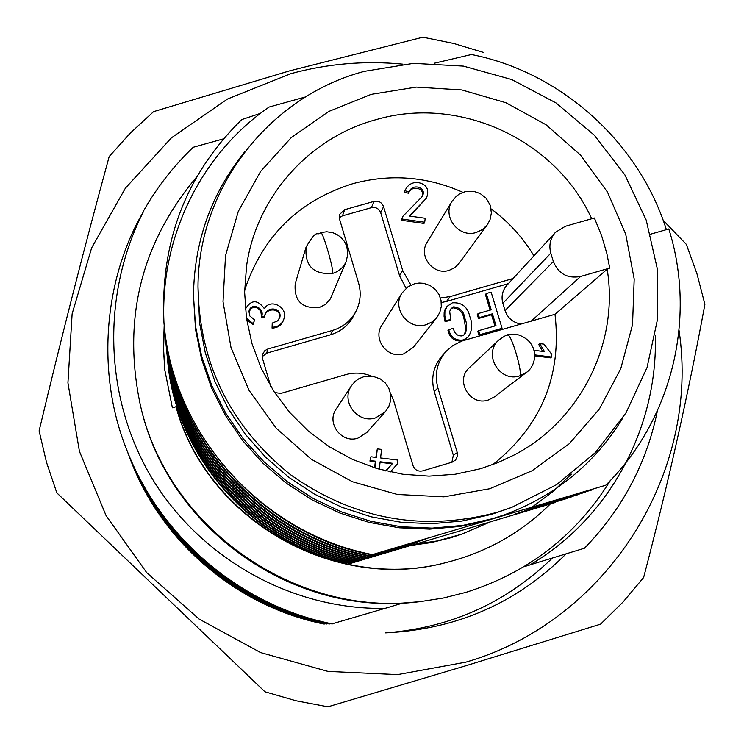 <?xml version="1.0" encoding="UTF-8"?>
<svg xmlns="http://www.w3.org/2000/svg" width="744" height="744" viewBox="0 0 744 744"><rect width="100%" height="100%" fill="white"/><g stroke="black" fill="none" stroke-linecap="round" stroke-linejoin="round"><path stroke-width="1.12" d="M403.694 353.856L413.329 347.374L436.84 317.521L432.078 321.929L426.182 324.682C408.465 330.708 391.391 308.342 402.011 293.034L381.867 325.258C372.27 339.115 387.671 359.324 403.694 353.856M679.049 330.503C700.55 472.505 607.16 621.491 465.884 662.141L397.575 674.613L327.946 671.404L260.614 652.581L199.122 619.082L146.717 572.648L106.122 515.722L79.422 451.329L67.927 382.853L72.121 313.847L91.651 247.854L125.373 188.195L171.464 137.789L227.487 99.036L290.616 73.74C327.453 63.668 364.858 60.478 402.829 64.161M264.938 691.771L56.832 492.881L264.938 691.771L296.093 700.783L327.937 706.8L466.702 665.48L600.566 624.16L623.221 601.84L643.625 577.521C668.047 484.251 688.47 393.185 704.894 304.333L697.007 273.922L686.34 244.376L663.211 220.391M56.832 492.881L46.491 462.284L39.106 430.897C61.947 335.033 85.309 243.576 109.191 156.528L130.358 133.018L153.608 111.628L289.583 70.866L422.908 37.2L453.673 43.459L483.73 52.517M610.35 480.522C576.33 535.382 528.194 572.666 465.939 592.364L443.238 598.055L420.072 601.664C295.191 617.576 167.614 527.887 140.318 404.987C122.248 318.971 141.146 242.832 197.002 176.579M411.041 545.408L430.981 542.618L450.501 537.856L461.55 534.239L490.891 521.656L555.303 502.498L514.318 514.29L567.058 498.471L518.512 512.821L572.908 496.471L524.455 510.747L578.944 494.407L529.774 508.887L585.165 492.268L535.261 506.971L591.899 489.766M350.331 563.468L350.954 563.217C254.82 545.529 175.37 456.509 167.558 359.705L167.67 360.775C175.379 456.509 253.564 544.775 348.443 563.069L350.331 563.468L415.505 544.078L437.063 540.981L461.55 534.239M650.582 234.183L668.8 228.947C696.821 317.4 672.325 419.625 605.765 485.218L489.654 519.74L504.832 514.662L492.723 518.633L462.805 525.394L432.171 528.119L401.36 526.761L370.949 521.321L341.468 511.891L313.466 498.647L287.435 481.805L263.85 461.689L243.149 438.653L225.692 413.125L211.789 385.559L201.689 356.46L195.551 326.356L193.487 295.787C194.119 241.614 211.194 193.626 244.711 151.804M622.97 417.728C594.968 463.419 555.591 495.736 504.832 514.662M364.207 71.377L413.524 63.352L463.456 66.123L511.695 79.534L556.001 102.923L594.317 135.194L624.867 174.868L646.211 220.112L657.324 268.835L657.631 318.767L647.038 367.564L625.992 412.892L595.405 452.557L556.689 484.604L511.667 507.417L496.685 512.439C422.564 532.034 353.837 519.461 290.532 474.709C230.194 426.052 199.346 363.444 197.997 286.905C198.146 187.562 269.598 96.329 364.207 71.377M511.667 507.417L491.449 514.402L461.885 521.06L431.613 523.711L401.183 522.288L371.144 516.81L342.063 507.371L314.461 494.137L288.849 477.341L265.701 457.3L245.427 434.384L228.408 409.005L214.951 381.635L205.279 352.786L199.578 322.98L197.997 286.905M489.58 488.78L443.908 496.843L397.389 494.472L352.423 481.74L311.345 459.299L276.275 428.302L249.026 390.34L230.975 347.402L223.023 301.711L225.525 255.601L238.285 211.436L260.605 171.427L291.295 137.556L328.764 111.46L371.117 94.376L416.24 87.104L461.922 89.95L505.92 102.728L546.105 124.797L580.515 155.087L607.495 192.119L625.695 234.109L634.195 279.019L632.539 324.654L620.738 368.764L599.311 409.144L569.272 443.74L532.081 470.757L489.58 488.78M591.712 218.745C555.638 139.453 459.225 95.083 375.832 119.719C309.002 137.752 256.122 197.104 246.534 266.287L244.627 292.215L246.469 318.218L252.03 343.765L261.218 368.308L273.829 391.353L289.621 412.399L308.267 431.009L329.369 446.8L352.498 459.429L377.162 468.646L402.839 474.244L429.009 476.132L455.114 474.263L480.615 468.701L497.996 462.591L514.634 454.761C580.98 420.118 619.203 342.435 607.169 269.226L609.727 268.082L606.816 253.36L601.505 235.355L594.372 217.992L565.273 226.306L555.452 232.361C550.253 238.415 548.709 245.353 550.811 253.165L553.359 261.535L505.046 310.546C507.668 318.014 512.858 322.505 520.623 324.003M462.917 192.343C427.196 176.477 390.498 173.585 352.842 183.675C298.679 200.657 262.613 236.173 244.646 290.216M492.761 464.647C541.297 425.912 562.046 375.794 555.005 314.284L607.169 269.226M459.057 263.432L454.658 267.728L449.078 270.379C433.278 275.717 417.933 255.908 427.214 242.163L452.064 201.271C441.824 216.439 458.816 238.34 476.281 232.463L482.438 229.543L487.301 224.8L459.057 263.432M526.464 372.428L494.304 396.961L488.148 400.077C469.836 406.419 454.686 380.138 469.418 367.629L498.899 339.971C482.624 353.781 499.419 382.862 519.656 375.86L526.464 372.428C537.419 365.044 539.884 341.57 517.517 334.577C510.049 334.354 506.748 334.502 507.603 335.023C511.184 333.126 523.358 374.362 519.656 375.86M346.239 261.358L330.41 298.828L325.649 304.296L319.157 307.588C301.897 308.797 293.917 300.836 295.219 283.724L306.1 247.027C304.659 265.943 313.494 274.75 332.596 273.429C338.994 271.448 343.542 267.431 346.239 261.358L347.885 253.499L346.63 245.911L344.351 241.363L341.059 237.476L336.948 234.481L332.949 232.751L326.802 231.765L320.766 232.556C322.831 231.338 334.316 271.021 332.596 273.429M366.801 432.515L357.873 438.16C341.543 443.777 326.067 422.955 336.186 409.014L351.521 385.634C340.324 401.044 357.473 424.108 375.543 417.896L385.429 411.664L366.801 432.515M566.11 553.852C516.782 603.059 456.602 629.396 385.578 632.884C450.446 627.871 506.041 602.928 552.364 558.056M325.24 623.77L324.068 624.049C236.945 606.62 161.123 541.976 130.181 458.927L129.372 456.76M324.31 624.049C237.68 606.955 161.541 542.236 129.865 458.09M655.297 335.302C658.133 426.377 610.229 517.889 529.821 564.975L523.916 566.742M140.318 404.987L140.783 406.94C166.879 523.32 283.511 610.722 402.671 603.086L420.072 601.664M402.671 603.086L385.011 608.378C291.127 609.987 199.671 557.805 151.469 477.416C103.676 396.692 101.621 294.159 143.35 211.808C103.118 280.609 96.757 373.534 125.913 447.674L126.192 448.399C159.672 537.373 240.228 605.839 331.824 623.918L385.011 608.378M330.596 623.658L329.043 623.965C239.289 606.248 160.36 539.177 127.55 451.971L127.289 451.283C160.23 538.823 239.466 606.174 329.583 623.956M327.862 623.714L326.384 624.011C238.378 606.648 161.02 540.897 128.852 455.421L128.6 454.761C160.899 540.562 238.554 606.574 326.895 624.002M657.417 410.809C646.601 463.466 622.282 509.277 584.468 548.226L529.988 564.873M128.08 453.375L128.6 454.751M126.74 449.85L127.28 451.283M143.118 211.649C156.677 187.683 173.371 166.228 193.198 147.284L223.572 138.83M332.382 623.909C240.424 605.756 159.542 537.019 125.913 447.674M550.327 503.976C521.535 532.462 487.376 551.843 447.832 562.12L447.079 562.306C334.605 593.312 206.33 519.851 176.012 406.763L172.385 407.814L164.796 369.926L163.392 347.634L164.192 325.351M164.35 326.951L163.559 348.871L164.88 370.67M176.012 406.763L176.747 405.889M447.832 562.12C335.023 593.21 206.367 519.535 175.965 406.112M414.733 544.366L489.868 522.018M605.765 485.218L546.794 502.944L591.601 490.064M193.487 295.787L195.532 329.434L201.605 359.231L211.603 388.033L225.367 415.319L242.637 440.588L263.134 463.382L286.468 483.293L312.229 499.959L339.943 513.072L369.126 522.4L399.23 527.784L429.716 529.133L460.034 526.436L489.654 519.74L372.4 554.606C262.437 533.587 173.492 434.924 164.099 324.384L163.978 323.156C159.876 238.219 200.266 154.594 269.096 107.052L305.533 96.943M350.954 563.217L401.193 548.207L352.721 562.501L408.205 545.566L358.431 560.213L411.618 544.283L361.082 559.153L415.143 542.953L363.816 558.047L418.779 541.586L366.643 556.912L422.536 540.172L369.573 555.74L426.424 538.702L372.4 554.606M167.558 359.705L167.419 358.217M260.474 113.348L241.726 119.598C186.177 174.236 160.239 241.605 163.922 321.715M666.364 229.645C639.003 142.402 560.995 72.029 471.426 54.526L434.44 63.194M371.786 554.847C262.976 534.806 172.915 433.91 164.099 324.393L164.099 324.393M164.294 326.272L164.471 328.141C173.175 436.31 262.111 535.94 369.573 555.74M352.721 562.501C255.518 544.617 175.166 454.593 167.27 356.711L167.019 354.07M164.471 328.141L164.601 329.471C173.268 437.165 261.804 536.35 368.782 556.056M353.372 562.241C255.769 544.283 175.091 453.887 167.158 355.613M533.922 255.806C522.762 237.364 508.496 221.74 491.142 208.934M246.469 318.2L253.276 323.779L254.569 319.873L253.1 324.7L246.683 319.66M283.91 318.851L283.631 319.79C281.716 325.165 277.856 327.937 272.053 328.104L272.239 323.082L272.285 327.202C278.107 327.034 281.985 324.254 283.91 318.851C288.43 307.588 270.695 297.795 264.353 308.639C257.554 299.348 251.23 299.488 245.39 309.067M279.679 317.939C281.427 307.356 264.604 307.319 264.501 317.604L261.6 317.158L260.781 311.066L257.526 307.849L254.476 307.272L251.509 308.109L248.887 311.838M555.005 314.284L462.126 340.966L452.901 345.504L446.223 351.261C437.035 361.956 434.264 374.195 437.891 387.968L457.262 452.622L457.476 456.146L455.663 459.95L452.12 462.191L422.611 470.887C417.998 471.752 414.799 470.003 413.013 465.632L393.697 400.839L390.451 393.111M371.247 376.027C362.905 372.698 354.404 372.233 345.774 374.632L280.879 393.418L274.61 392.553M270.732 386.378L262.548 358.552L262.474 354.516L264.817 350.666L267.812 349.02L332.642 330.382C343.077 327.174 350.861 320.803 355.985 311.262C360.477 302.213 361.342 292.82 358.589 283.073L339.515 219.052L339.627 214.393L344.686 209.678L374.037 201.382C378.603 200.564 381.774 202.303 383.541 206.59L402.681 270.463L410.893 285.101M440.448 298.028L450.297 296.549L513.09 278.498M402.309 218.187L402.188 219.071L424.703 222.233L424.006 223.451L401.565 220.289L403.025 216.132L401.676 219.415M421.616 197.43C426.684 188.12 411.2 184.475 408.475 193.282L404.355 192.026L404.987 190.715L409.126 191.98C412.111 182.633 428.051 187.479 421.978 196.788L403.025 216.132M424.703 222.233L425.215 218.271L409.172 216.011L426.414 198.239L409.832 216.104M542.627 351.41L538.73 344.453L539.772 343.607L544.478 351.642L534.192 350.312M534.824 354.897L551.518 357.055L550.448 357.864L534.834 355.855M374.585 467.864L375.311 461.754L369.926 461.094L370.912 456.769L369.926 461.094M375.822 457.374L377.32 448.892L376.306 457.43L370.912 456.769M555.452 232.361L506.915 285.231C502.395 290.486 501.047 296.512 502.851 303.292L505.046 310.546M609.727 268.082L580.59 276.47C567.57 278.851 558.493 273.866 553.359 261.535M164.787 331.294L164.954 333.098C173.519 439.481 260.967 537.447 366.643 556.912M355.195 561.515C256.485 543.343 174.868 451.915 166.861 352.526L166.6 349.801M272.053 328.104L272.285 327.202M253.276 323.779L253.1 324.7M254.569 319.873L249.761 315.902L248.952 311.364C251.054 301.776 264.687 307.793 261.804 316.219L261.6 317.158M261.804 316.219L264.724 316.665L264.501 317.604M264.724 316.665C264.817 306.026 282.32 306.649 279.837 317.446L277.503 320.943L272.239 323.082M508.366 283.641L446.493 301.441L450.297 296.549M402.681 270.463L399.584 275.745L406.075 288.272M441.332 302.538L446.493 301.441M399.584 275.745L380.733 212.812C378.994 208.58 375.869 206.869 371.358 207.678L342.445 215.853L339.245 217.713M332.642 330.382L330.569 334.791C340.854 331.638 348.518 325.351 353.577 315.949L355.985 311.262M330.569 334.791L266.705 353.168L262.241 356.627M451.896 462.257L453.329 455.216L434.254 391.521L437.891 387.968M446.223 351.261L442.466 355.344C433.417 365.89 430.683 377.952 434.254 391.521M408.475 193.282L409.126 191.98M402.188 219.071L401.565 220.289M426.414 198.239C429.734 189.395 426.721 184.112 417.403 182.401C411.506 182.429 407.368 185.2 404.987 190.715M551.518 357.055L551.825 354.395L543.994 344.147L539.772 343.607M390.274 471.984L397.417 463.893L397.863 460.071L380.575 457.951L381.579 449.413L377.32 448.892M370.466 460.592L375.86 461.252L375.311 461.754M375.86 461.252L375.069 468.013M164.954 333.098L165.075 334.391C173.612 440.309 260.67 537.838 365.89 557.219M355.855 561.246C256.745 542.999 174.793 451.19 166.749 351.391M502.061 328.281L501.149 329.164L479.052 335.563L477.843 331.545L478.69 330.671L495.997 325.658L492.416 313.819L479.331 317.595L478.122 313.577L491.198 309.802L486.288 293.536L491.133 292.141L502.061 328.281L479.899 334.698L479.052 335.563M494.918 325.974L491.533 314.74L478.485 318.506L477.276 314.498L478.122 313.577M490.129 310.108L485.423 294.522L486.288 293.536M464.33 334.726L465.902 329.415L464.117 319.446C462.982 312.257 459.215 308.379 452.826 307.802L450.706 309.058M449.943 320.329L445.098 321.724L444.075 316.423L444.168 312.127L445.182 309.086L447.098 306.342L452.38 302.836C461.792 302.204 467.623 306.816 469.864 316.646C472.812 324.003 472.235 330.82 468.134 337.106L463.326 339.952C455.607 340.938 450.743 337.506 448.725 329.657L453.384 328.309C454.389 333.572 457.3 336.102 462.117 335.925L464.768 334.307C467.241 329.294 467.297 324.04 464.926 318.534C463.782 311.327 460.006 307.43 453.598 306.853L451.078 308.555L449.683 311.438L450.706 319.418L449.943 320.329M468.134 337.106L462.526 340.798C454.826 341.794 449.981 338.371 447.972 330.541L448.725 329.657M379.245 469.241L380.128 461.773L392.702 463.317L385.792 470.961M478.485 318.506L479.331 317.595M491.533 314.74L492.416 313.819M479.899 334.698L478.69 330.671M452.826 307.802L453.598 306.853M464.117 319.446L464.926 318.534M462.526 340.798L463.326 339.952M445.098 321.724L445.842 320.822L444.819 315.502L444.912 311.197L447.098 306.342M450.706 319.418L445.842 320.822M392.702 463.317L392.097 463.81L380.063 462.331M385.671 470.924L392.097 463.81M165.261 336.149L165.419 337.897C173.854 442.559 259.861 538.907 363.816 558.047M357.734 560.492C257.48 542.032 174.57 449.153 166.433 348.201L166.163 345.393M165.419 337.897L165.549 339.143C173.938 443.35 259.572 539.279 363.081 558.344M358.431 560.213C257.75 541.679 174.487 448.399 166.321 347.039M165.717 340.845L165.875 342.538C174.18 445.526 258.782 540.311 361.082 559.153M532.165 507.101L552.755 491.756L571.346 474.142M360.366 559.432C258.503 540.683 174.263 446.298 165.996 343.747L165.875 342.538M507.343 335.163L507.603 335.023C507.548 334.279 504.646 335.925 498.899 339.971M320.683 232.584L320.766 232.556C316.321 236.843 318.06 227.004 306.1 247.027M580.59 276.47L531.142 321.194M380.733 212.812L383.541 206.59M371.358 207.678L374.037 201.382M342.445 215.853L344.686 209.678M266.705 353.168L267.812 349.02M453.329 455.216L457.262 452.622M502.851 303.292L550.811 253.165M436.84 317.521L439.806 312.424L441.294 306.5L441.025 300.316L438.969 294.447L435.342 289.444L430.274 285.603L423.634 283.315L419.142 283.036L414.585 283.743L407.861 286.877L402.011 293.034M487.301 224.8L490.026 219.768L491.384 212.923L490.175 205.13L486.204 198.341L480.168 193.533L473.751 191.347L465.167 191.664L459.773 193.803L456.556 196.035L452.064 201.271M385.429 411.664L388.777 406.624L390.628 400.644L390.656 394.292L388.796 388.173L385.243 382.909L380.398 378.956L372.567 376.176L363.825 376.697L358.748 378.808L355.009 381.533L351.521 385.634"/></g></svg>
